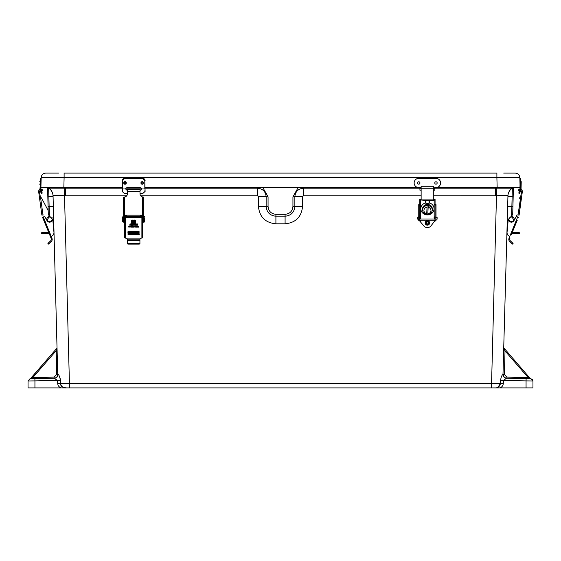 <?xml version="1.0" encoding="UTF-8"?>
<svg xmlns="http://www.w3.org/2000/svg" width="561" height="561" viewBox="0 0 561 561"><rect width="100%" height="100%" fill="white"/><g stroke="black" fill="none" stroke-linecap="round" stroke-linejoin="round"><path stroke-width="0.84" d="M526.064 387.896L526.064 380.891L532.95 380.968L532.95 387.896L494.311 387.896C497.698 388.184 499.746 386.711 500.461 383.472L491.569 383.422L491.569 387.896L494.311 387.896L28.05 387.896L28.05 380.968L30.308 378.675L54.501 378.254C56.675 377.974 57.846 376.712 58.014 374.468C58.961 374.734 59.761 376.697 60.413 380.358L60.539 383.472L69.431 383.422L69.431 387.896L66.689 387.896C62.453 387.581 60.399 386.108 60.539 383.472L57.699 383.605L57.552 380.491L54.122 378.261C56.345 377.981 57.545 376.726 57.727 374.489L58.014 374.468M497.951 387.293L500.461 383.486L503.301 383.605C502.965 385.856 501.793 387.286 499.795 387.896M494.311 387.896L494.865 387.889M66.689 387.896C63.302 388.184 61.254 386.711 60.539 383.472L60.308 379.327M34.936 387.896L34.936 380.891L28.05 380.968L30.028 378.696L34.894 378.591L32.896 378.626L32.896 377.483L30.308 378.675M532.95 380.968L532.634 379.811L532.95 380.968L530.692 378.675L521.478 378.514M500.461 383.472L500.587 380.358L503.448 380.491L506.499 378.254L526.106 378.591L526.064 380.891L503.448 380.491L503.301 383.605M510.566 378.324L506.878 378.261L506.878 377.111L528.104 377.483L530.972 378.696L529.956 378.177L530.972 378.696L529.956 378.177L504.255 348.388L504.928 350.618M500.587 380.358C501.085 377.041 501.885 375.071 502.986 374.468L507.95 195.768C507.298 195.235 503.469 195.235 496.485 195.768L491.569 383.422L69.431 383.422L64.515 195.768C57.531 195.235 53.702 195.235 53.05 195.768L57.727 374.489C57.538 376.712 56.331 377.967 54.122 378.261L54.122 377.111L54.122 378.261L55.441 377.988M530.706 378.675L532.431 379.517L530.706 378.675L528.104 378.626L528.104 377.483L528.104 378.626L526.106 378.591L526.064 380.891M500.777 378.815L500.693 379.327M56.275 350.913L57.11 350.891L54.031 233.264L52.797 219.905M126.618 195.782L64.515 195.768L64.774 188.18L48.646 188.187L48.87 196.771L53.071 196.659L53.05 195.768L56.493 195.368M60.223 378.815L60.055 378.107M60.413 380.358L34.936 380.891L34.894 378.591L32.896 378.626L32.896 377.483L32.896 378.626M506.499 378.254C504.325 377.974 503.154 376.712 502.986 374.468L503.098 375.512M503.287 374.944L503.932 376.69L503.273 374.489C503.455 376.726 504.655 377.981 506.878 378.261L506.878 377.111L506.878 378.261C504.62 377.974 503.413 376.719 503.273 374.489L504.402 374.517L506.878 377.111M57.026 377.111L57.622 376.256M57.713 374.944L57.138 376.578M56.759 377.069L55.525 377.953M57.068 376.69L56.745 377.083M503.974 377.111L503.378 376.256M48.169 187.795A2.293 2.293 0 0 0 48.646 188.187L48.667 188.18C51.409 189.969 52.867 192.5 53.05 195.768L52.804 193.91M53.05 195.768L53.05 195.782C52.867 192.507 51.402 189.976 48.646 188.187L50.104 189.288M421.136 195.782L303.438 195.782L302.568 196.659L302.568 206.329C301.53 216.946 295.71 222.766 285.093 223.804L275.907 223.804C265.29 222.766 259.463 216.939 258.432 206.329L258.432 196.659L266.145 196.771C265.655 191.582 262.793 188.72 257.562 188.187L257.562 195.782L140.769 195.782M275.907 223.804L275.907 216.202C269.974 215.627 266.72 212.367 266.145 206.434L258.432 206.329M302.568 206.329L294.855 206.434C294.28 212.374 291.026 215.627 285.093 216.202L285.093 223.804M303.438 195.782L303.438 188.187C298.207 188.72 295.345 191.582 294.855 196.771L302.568 196.659M507.95 195.768C508.133 192.5 509.591 189.969 512.333 188.18L496.226 188.18L496.485 195.768L433.751 195.782M512.333 188.18L512.354 188.187A2.293 2.293 0 0 0 512.831 187.795M49.207 188.152L56.303 188.124M30.035 378.696L31.044 378.177L56.745 348.388L30.729 378.31L31.486 378.009M57.727 374.489L56.598 374.517L54.122 377.111L32.896 377.483L55.981 350.92L57.026 347.603M56.486 349.258L56.205 350.176M504.5 349.208L505.019 350.92L503.89 350.891M64.774 188.18L122.144 188.187M56.598 374.517L56.233 350.092M56.507 349.18L55.981 350.92M50.841 217.31L49.382 216.202C52.131 217.991 53.597 220.529 53.779 223.804L53.533 221.925M53.323 206.329L49.123 206.434L49.382 216.202L48.281 214.302L49.382 216.202C52.131 217.991 53.597 220.529 53.779 223.804M262.983 187.795L268.067 196.799L266.145 196.771L266.145 206.434L268.067 206.462C268.537 211.224 271.145 213.839 275.907 214.302L275.907 216.202L285.093 216.202L285.093 214.302C289.855 213.839 292.463 211.224 292.933 206.462L294.855 206.434L294.855 196.771L292.933 196.799L292.933 206.462M496.226 188.18L495.314 188.187L495.314 195.782M507.95 195.782C508.133 192.507 509.598 189.976 512.354 188.187L510.847 189.33L512.354 188.187L511.877 206.434L507.677 206.329M507.221 223.804L507.453 221.988L507.221 223.804C507.403 220.529 508.869 217.991 511.618 216.202L511.877 206.434L509.661 206.378M511.618 216.202L510.11 217.352L511.618 216.202L512.719 214.302L511.618 216.202L512.719 214.302L513.175 196.799L507.929 196.659M504.269 377.097L504.746 377.525L504.269 377.097M528.567 377.651L528.111 377.483L528.104 378.626M48.87 196.771L47.825 196.799L48.281 214.302L48.078 206.462L49.123 206.434L48.87 196.771L53.071 196.659M47.825 196.799L47.594 188.124M435.238 187.795L516.646 187.795L513.413 187.795L513.175 196.799M511.877 206.434L512.922 206.462L512.719 214.302M515.243 173.104C517.971 173.363 519.507 174.85 519.83 177.578C519.507 174.85 517.971 173.363 515.243 173.104L503.729 173.104M505.706 173.104L509.654 173.104M512.985 173.104L513.925 173.104M58.526 173.104L45.757 173.104C43.022 173.363 41.493 174.85 41.17 177.578L44.628 177.528M47.587 187.795L63.842 187.795L64.108 177.578L496.892 177.578L497.158 187.795L520.096 187.795L519.83 177.578L496.892 177.578L496.892 173.104L64.108 173.104L64.108 177.578L41.17 177.578C41.493 174.85 43.022 173.363 45.757 173.104C43.022 173.363 41.493 174.85 41.17 177.578L40.897 187.795L122.144 187.795M520.124 189.443A2.097 2.097 0 0 0 519.795 189.506L518.154 189.927L518.406 190.887L519.928 190.656L520.005 184.26M519.942 181.694L519.83 177.578M126.842 187.795L140.397 187.795M145.096 187.795L419.516 187.795M518.848 193.173L519.521 193.391L519.121 193.419L521.05 188.973A6.655 6.655 0 0 1 520.608 191.532L519.121 193.419L518.82 192.795L519.795 191.077A5.736 5.736 0 0 0 520.131 188.994L519.858 178.664L520.776 178.636L521.05 188.973L521.225 181.659M521.295 197.121L519.114 215.151L522.053 193.762L521.597 197.086L520.671 197.037L521.407 191.68A1.101 1.101 0 0 0 520.889 190.586L520.938 190.361M520.853 181.666L520.496 178.37L520.124 178.377L520.769 188.98M520.131 188.994L520.342 191.448M143.511 183.068L143.511 182.942A1.283 1.283 180 0 1 142.228 184.225A1.283 1.283 180 0 1 140.937 182.942A1.283 1.283 180 0 1 142.228 181.659A1.283 1.283 180 0 1 143.511 182.942A1.283 1.283 180 0 1 142.228 184.239A1.283 1.283 180 0 1 140.937 182.949L140.937 182.942M141.274 182.942A0.954 0.954 -0 0 0 142.228 183.896A0.954 0.954 -0 0 0 143.181 182.942A0.954 0.954 -0 0 0 142.228 181.988A0.954 0.954 -0 0 0 141.274 182.942M143.174 183.005A0.954 0.954 -0 0 0 142.228 182.122A0.954 0.954 -0 0 0 141.274 183.005M126.295 182.879A1.283 1.283 180 0 1 125.012 184.225A1.283 1.283 180 0 1 123.729 182.942A1.283 1.283 180 0 1 124.977 181.659A1.283 1.283 180 0 1 126.295 182.879M124.058 182.991A0.954 0.954 -0 0 0 125.04 183.896A0.954 0.954 -0 0 0 125.966 182.942A0.954 0.954 -0 0 0 125.012 181.988A0.954 0.954 -0 0 0 124.058 182.991A0.954 0.954 -0 0 1 125.012 182.122A0.954 0.954 -0 0 1 125.966 183.005M127.017 187.788A1.431 1.431 -0 0 0 125.601 188.994A1.431 1.431 180 0 1 127.017 187.76L140.222 187.76A1.431 1.431 180 0 1 141.631 188.973A1.431 1.431 -0 0 0 140.222 187.788L127.017 187.76M126.295 182.949L126.295 182.942A1.283 1.283 180 0 1 125.012 184.239A1.283 1.283 180 0 1 123.729 182.949L123.729 182.942M139.998 190.628L141.631 188.973L144.815 188.973L144.815 180.656L142.796 178.636L124.437 178.636L122.417 180.656L122.417 188.973L125.601 188.973L127.389 190.628M122.417 191.532L122.417 188.973L122.144 191.434L124.437 193.391L122.144 191.434L122.144 180.663A2.293 2.293 180 0 1 124.437 178.37L142.796 178.37A2.293 2.293 180 0 1 145.096 180.663L142.796 178.37L124.437 178.636M139.998 193.489L142.796 193.489L145.096 191.434L142.796 193.419L145.096 191.434L144.815 180.656M40.946 197.493L39.403 197.086L38.604 191.252A2.097 2.097 0 0 1 39.964 189.562L39.985 187.76M40.995 184.26L41.023 182.977M40.904 187.788L41.065 190.656M41.086 180.684L40.869 178.377L40.504 178.37L41.142 178.664L40.876 189.443A2.097 2.097 0 0 1 41.205 189.506L42.846 189.927L42.594 190.887L41.058 190.621M40.112 182.949L40.076 184.239L39.705 184.225M41.423 193.321L40.392 191.532L41.879 193.419L42.166 192.781M42.173 192.795L41.198 191.077A5.736 5.736 0 0 1 40.869 188.994A5.736 5.736 0 0 0 41.198 191.077L40.651 191.434L40.224 188.98L40.441 180.663L40.813 180.677L40.869 188.994M40.055 190.34L40.104 190.593A1.101 1.101 0 0 0 39.593 191.68L40.329 197.037M40.168 180.656L40.504 178.37L40.168 180.656M41.325 193.201L42.145 193.173L40.939 191.168L40.595 188.987M39.95 188.973A6.655 6.655 0 0 0 40.392 191.532A6.655 6.655 0 0 1 39.95 188.973L40.224 188.98M514.128 233.446L514.157 232.535L519.311 232.668L519.29 233.586L511.884 233.39L511.436 234.477M508.203 219.912L506.969 233.264M514.157 232.535L512.256 232.478L512.53 231.805M507.523 229.842L507.06 229.828M515.37 224.849L516.933 221.02M511.337 234.729L517.298 220.129M514.556 226.84L515.201 225.256M514.43 227.156L512.635 231.553M518.462 217.275L517.698 216.96L509.199 237.787L509.963 238.095L509.802 238.923L508.939 238.572L509.164 237.612A1.704 1.704 0 0 0 508.231 235.389L508.308 235.424A1.704 1.704 0 0 1 507.256 233.72M508.939 238.572L508.855 239.007A2.574 2.574 0 0 0 509.591 241.335L512.459 244.098L513.098 243.439L510.23 240.669A1.655 1.655 0 0 1 509.76 239.175L509.802 238.923M520.671 197.037L520.054 197.493L520.65 197.227L520.054 197.493L520.65 197.227L518.02 215.003L517.13 214.884L516.302 216.392L517.698 216.96M516.302 216.392L517.228 216.77M509.206 236.426L509.164 237.612L509.206 236.426M521.141 193.636L522.053 193.762L522.396 191.252A2.097 2.097 0 0 0 521.036 189.562M518.02 215.003L519.114 215.151M508.582 219.225A2.861 2.861 0 0 0 513.953 220.683L517.13 214.884L517.656 214.954M520.454 197.29A2.202 2.202 0 0 0 519.304 198.314M510.201 217.268L512.053 217.002L513.75 219.919C513.841 222.878 507.593 221.216 509.136 218.699L509.353 218.152L509.136 218.699C508.694 219.316 508.995 220.157 510.026 221.23M511.05 216.581A2.756 2.756 0 0 1 514.142 219.87A2.756 2.756 0 0 1 511.022 222.03A2.756 2.756 0 0 1 508.701 219.035M138.777 231.553L138.777 233.446L133.623 233.586L128.462 233.446L128.462 231.553M141.421 215.151L141.421 216.925M133.623 232.443L130.18 232.535L133.623 232.443M128.462 232.535L138.777 232.535M125.818 216.925L125.818 215.151M140.502 215.151L140.502 216.925M126.737 216.925L126.737 215.151M135.552 225.227L136.113 225.227L136.113 223.902L135.552 223.902L135.552 225.227M134.149 225.227L134.338 223.902L134.149 224.421L133.301 223.902L133.301 225.227L133.49 224.582L134.149 224.582L134.149 225.227M132.445 223.902L131.968 225.227L132.291 224.856L133.167 225.227L132.445 223.902M129.815 224.926L130.271 225.256L130.776 224.849L130.012 224.239L130.706 224.176L130.292 223.881L129.815 224.26L130.58 224.877L129.801 225.15L130.776 224.835M131.302 224.063L131.302 225.227L131.491 224.063L131.975 223.902L130.825 223.902M134.633 225.227L135.46 225.227L134.822 225.073L134.822 223.902L134.633 225.227M137.157 225.227L137.368 223.902L137.193 224.954L136.344 223.902L136.344 225.227L136.519 224.084L137.368 225.213L137.368 223.902M132.522 223.446L134.409 221.7L134.121 221.427L133.329 222.156A0.87 0.799 0 0 1 131.842 221.581A0.87 0.799 0 0 1 132.094 221.02L133.139 220.052L131.533 220.129L131.618 223.446L132.522 223.446L134.472 221.56M134.205 220.052L132.712 221.511L133.848 220.915A0.87 0.799 0 0 1 135.033 220.88L135.047 220.887A0.87 0.799 0 0 1 135.082 222.058L133.588 223.446L135.706 223.369L135.706 220.129L134.205 220.052M135.033 220.88L135.033 220.866A0.87 0.799 180 0 0 133.848 220.901L132.712 221.504M139.079 234.729L139.079 231.553L127.88 231.805L128.16 234.729L139.079 234.729L139.359 234.126M137.831 226.385L138.23 226.314L138.448 227.128L138.132 226.104L137.045 226.132L137.045 227.128L137.473 226.258L137.655 227.128L138.083 226.258L138.448 227.114L138.448 226.469M136.379 227.156L136.856 226.63L136.379 226.104L135.902 226.63L136.379 227.156L136.856 226.616M132.473 227.128L132.655 225.739L132.473 227.128M129.696 226.819L130.208 227.114L129.871 225.845L129.696 226.819L130.208 226.967M128.75 226.875L129.409 227.058L129.142 226.104L128.742 226.413L129.332 226.861L128.735 227.065L129.514 226.826M130.264 226.819L131.12 227.128L131.001 226.181L130.348 226.153L130.937 226.469L130.264 226.833L130.937 227.023M130.348 226.321L130.937 226.455M132.038 227.128L132.221 226.476L131.372 225.739L131.372 227.128L131.835 226.258L132.038 227.128M132.929 227.128L133.104 226.132L132.929 227.128M134.037 227.128L134.219 226.476L133.371 226.132L133.371 227.128L133.834 226.258L134.037 227.128M135.131 227.023L135.811 227.072L135.18 226.63L135.804 226.371L135.496 226.104L134.991 226.63L135.671 227.121M135.18 226.63L135.811 226.181M126.484 238.095L125.355 238.095L125.355 217.275L141.884 217.275L141.884 238.095L126.484 238.095L127.312 239.175L139.927 239.175L140.755 238.095M136.113 225.094L135.552 225.094M134.149 225.213L134.338 223.902M134.149 224.582L133.49 224.568M133.301 223.902L133.49 225.213M133.49 224.407L133.49 223.902M134.149 223.902L134.149 224.407M132.158 225.213L132.291 224.842L132.964 225.213M130.58 224.877L129.907 224.498M130.706 224.162L130.012 224.225M131.491 224.063L131.975 223.902M135.46 225.073L134.633 225.213L134.633 223.902M134.822 225.059L134.822 223.902M136.519 224.084L137.157 225.213M136.344 223.902L136.519 225.213M137.193 223.902L137.193 224.94M131.533 223.355L132.522 223.432M132.094 221.02L133.125 220.052M132.094 221.006A0.87 0.799 180 0 0 131.842 221.581L131.842 221.574M133.602 223.432L135.706 223.355M135.334 221.49L135.334 221.476A0.87 0.799 180 0 0 135.047 220.873L135.047 220.887M127.88 234.126L139.079 234.386M137.228 226.378L137.627 226.314L137.655 227.114L137.838 226.469M137.045 226.132L137.228 227.114M135.902 226.616L136.379 227.142M132.473 225.739L132.473 227.114L132.655 225.739M129.332 226.861L128.742 226.399M128.925 226.385L129.465 226.342M130.937 227.114L131.12 226.448M132.221 227.114L132.003 226.321L131.554 226.371M131.554 227.114L131.372 225.739M131.554 226.223L131.554 225.739M132.929 226.132L132.929 227.114L133.104 226.132M134.037 226.56L134.219 227.114L134.219 226.476M133.553 226.378L134.037 226.546M133.371 226.132L133.553 227.114M134.991 226.616L135.131 227.009M125.355 217.275L124.535 216.96L124.535 237.787L125.355 238.095M141.884 238.095L142.711 237.787L142.711 216.96L141.884 217.275M124.535 216.96L124.535 216.188L125.447 216.188L125.447 215.151M142.711 216.96L142.711 216.188L141.793 216.188L141.379 216.925L125.86 216.925L125.447 216.188M132.782 224.695L132.557 224.07L132.34 224.709L132.557 224.07L132.782 224.695M136.674 226.616L136.379 226.23L136.085 226.63L136.379 226.244L136.674 226.616M124.535 216.188L124.535 215.151M127.312 242.864A0.827 0.575 0 0 0 128.139 243.439L139.1 243.439A0.827 0.575 0 0 0 139.927 242.864L139.927 243.523A0.827 0.575 180 0 1 139.1 244.098L128.139 244.098A0.827 0.575 180 0 1 127.312 243.523L127.312 239.175M139.927 239.175L139.927 240.669L127.312 240.669M139.998 193.636A3.436 3.401 180 0 0 143.434 197.037L143.791 197.29L143.791 215.003L142.69 215.151L142.711 216.188M141.793 216.188L141.793 215.151M132.782 224.709L132.34 224.709M136.674 226.63L136.379 227.009L136.085 226.63M130.937 226.602L130.454 226.826M139.927 242.864L139.927 240.669M142.69 215.151L124.696 215.151L124.696 197.086A3.436 3.401 180 0 0 127.389 193.762L127.389 191.252L139.998 191.252L139.998 193.762A3.436 3.401 180 0 0 142.69 197.086L142.69 215.151M124.696 215.151L123.595 215.003L123.595 197.29L123.953 197.037A3.436 3.401 180 0 0 127.389 193.636M124.696 197.086L123.953 197.121M143.777 197.037L142.69 197.086M139.998 191.252L139.998 189.436L127.389 189.436L127.389 191.252M124.514 215.151L124.514 222.17L123.595 222.17L123.595 214.884M143.791 214.884L143.791 222.17L142.873 222.17L142.873 215.151M144.71 218.699L144.71 221.693L144.71 218.699M122.677 217.002L122.677 221.693L122.677 217.002M52.797 217.794L53.625 217.773M53.477 229.842L53.94 229.828M48.365 231.553L48.744 232.478L41.689 232.668L41.71 233.586L49.116 233.39L49.663 234.729M43.674 220.052L43.933 220.683M46.233 226.328L46.514 227.023M46.36 226.63L46.57 227.156M51.801 237.787L43.302 216.96L42.538 217.275L51.037 238.095L51.885 237.752L52.145 239.007A2.574 2.574 0 0 1 51.409 241.335L48.541 244.098L47.902 243.439L50.771 240.669A1.655 1.655 0 0 0 51.24 239.175L51.037 238.095M43.302 216.96L43.772 216.77M53.744 233.72A1.704 1.704 0 0 1 52.692 235.424L52.769 235.389A1.704 1.704 0 0 0 51.836 237.612L51.794 236.426L51.885 237.752M47.902 243.439L48.541 244.098M39.403 197.086L41.886 215.151L43.344 214.954M40.35 197.227L40.546 197.29A2.202 2.202 0 0 1 41.696 198.314L48.183 210.585M44.698 216.392L47.047 220.683A2.861 2.861 0 0 0 52.418 219.232M48.043 210.319L41.696 198.314M52.299 219.035A2.756 2.756 0 0 1 49.971 222.03A2.756 2.756 0 0 1 46.858 219.87A2.756 2.756 0 0 1 49.95 216.581M433.751 190.207L434.824 190.207L434.824 188.741L433.751 188.755L433.751 186.245L421.136 186.245L421.136 188.755L433.751 188.755L433.751 199.905M421.136 199.905L421.136 188.755L419.93 188.755A1.01 0.996 0 0 1 420.939 187.746L421.136 187.746M437.11 219L437.11 217.493L436.009 217.493M420.589 220.2L420.589 221.728L419.67 220.487L419.67 217.191L418.751 217.191L418.751 216.735C416.963 217.801 416.963 218.874 418.751 219.947M419.958 220.543L419.333 220.543L423.744 225.824A4.593 4.593 0 0 0 431.016 225.824L434.172 221.728L434.172 220.2M419.67 217.191L419.958 204.386M419.803 204.386L418.751 204.611L418.751 205.067L419.67 205.067M436.009 220.487L434.172 221.728L434.803 220.543L436.009 220.487L436.009 204.611L435.077 204.386M434.803 204.386L435.091 205.067L436.009 205.067M435.091 220.487L435.091 205.067M434.803 220.543L435.427 220.543M418.751 220.487L418.751 205.067M434.081 199.905L434.081 199.414L434.081 199.905L420.806 199.905L421.136 199.414M433.751 199.071L435.077 199.414L435.077 199.905L434.165 200.249L434.165 217.409A0.919 0.856 0 0 0 434.971 218.671L434.971 218.327A0.919 0.856 0 0 1 434.067 217.647M419.916 218.327L419.803 218.671L419.916 218.327A0.919 0.856 0 0 0 420.813 217.647M421.136 199.071L419.803 199.414L419.803 216.623L420.722 217.409A0.919 0.856 0 0 1 419.916 218.671M434.165 200.249L425.953 200.403L419.803 199.905M434.165 217.409L435.077 216.623L435.077 199.905M420.806 199.414L420.806 199.905M422.531 208.832A4.909 4.565 180 0 0 422.629 209.583M432.25 209.583A4.909 4.565 180 0 0 432.349 208.832M434.971 218.671L434.971 219.028L419.803 219.028L419.803 218.671M425.533 200.249L425.533 202.893A6.613 6.143 180 0 0 420.827 208.769A6.613 6.143 180 0 0 426.767 214.891A6.613 6.143 180 0 0 433.919 210.024A6.613 6.143 180 0 0 429.431 202.914L429.431 200.249M429.011 200.403L429.011 203.426A6.129 5.694 180 0 0 425.953 203.405L425.953 200.403M419.803 216.609L419.803 217.773L420.771 217.773M434.109 217.773L434.971 217.773L434.971 216.784M419.803 219.028L419.803 220.2L434.971 220.2L434.971 219.028M422.629 209.919A4.909 4.565 0 0 1 427.44 204.435A4.909 4.565 0 0 1 432.25 209.919M429.431 202.914L429.011 203.426M425.953 203.405L425.533 202.893M419.803 216.925L420.161 216.925M426.732 213.692L427.047 207.233A3.527 3.275 -0 0 0 426.732 213.692L426.676 214.421A4.811 4.467 -0 0 1 427.11 205.55L428.211 205.599A4.811 4.467 -0 0 1 432.25 210.01L432.25 208.636A4.811 4.467 180 0 0 432.131 207.654M422.749 207.654A4.811 4.467 180 0 0 422.629 208.636L422.629 210.01M428.211 205.55A27.538 0.463 -87.6 0 0 427.777 214.421L426.676 214.372L427.777 214.47A4.811 4.467 -0 0 0 432.25 210.01M427.047 207.233L427.11 205.55M428.211 205.599L428.148 207.275A3.527 3.275 -0 0 1 427.833 213.741L427.777 214.47M427.833 213.741L428.148 207.275M429.495 222.184A2.244 2.244 0 0 1 426.97 225.129A2.244 2.244 0 0 1 425.68 221.476A2.244 2.244 0 0 1 429.495 222.184M428.281 222.612A0.954 0.954 0 0 1 427.209 223.867A0.954 0.954 0 0 1 426.655 222.31A0.954 0.954 0 0 1 428.281 222.612M434.782 182.977A1.192 1.192 0 0 1 436.57 181.939A1.192 1.192 0 0 1 436.57 184.008A1.192 1.192 0 0 1 434.782 182.977M417.58 182.977A1.192 1.192 0 0 1 419.369 181.939A1.192 1.192 0 0 1 419.369 184.008A1.192 1.192 0 0 1 417.58 182.977M434.81 188.468L434.831 188.468A1.01 1.01 0 0 1 435.834 187.598L435.974 187.598A4.628 4.628 0 0 0 440.602 182.977A4.628 4.628 0 0 0 435.974 178.349L418.772 178.349A4.628 4.628 0 0 0 414.144 182.977A4.628 4.628 0 0 0 418.772 187.598L418.92 187.598A1.01 1.01 0 0 1 419.923 188.468L419.937 188.468M419.93 188.741L419.93 190.207L421.136 190.207M434.824 188.755L434.824 188.608A1.01 0.996 0 0 0 433.807 187.598L433.807 187.746A1.01 0.996 0 0 1 434.824 188.741L434.824 188.601M419.93 188.601A1.01 0.996 0 0 1 420.939 187.598L421.136 187.598M61.205 387.896C59.207 387.286 58.035 385.856 57.699 383.605M258.432 196.659L257.562 195.782M65.686 195.782L65.686 187.795M126.022 188.187L141.218 188.187M145.096 188.187L257.562 188.187L257.562 187.795M303.438 187.795L303.438 188.187L419.838 188.187M434.915 188.187L495.314 188.187L495.314 187.795M504.402 374.517L505.019 350.92L528.104 377.483M268.067 206.462L268.067 196.799M285.093 214.302L275.907 214.302M292.933 196.799L298.017 187.795M54.122 377.111L54.122 378.261M49.382 216.202L48.281 214.302M519.914 180.684L520.405 188.987M124.437 193.391L127.389 193.391L124.437 193.419M139.998 193.391L142.796 193.391L139.998 193.419M144.815 191.532L145.096 188.98M124.437 178.37L122.417 180.656M41.479 193.391L41.879 193.419M507.481 230.389L507.046 230.382M512.502 242.864L511.863 243.523M140.089 216.925L140.089 216.16M127.151 216.16L127.151 216.925M128.462 231.952L138.777 231.952M138.777 232.38L128.462 232.38M128.139 243.439L128.139 244.098M139.1 244.098L139.1 243.439M124.514 220.683L123.595 220.683M143.791 220.683L142.873 220.683M144.156 216.553L144.345 222.065L144.156 216.553L143.791 216.918M123.595 216.918L123.231 216.553L123.231 222.065L123.595 221.693M123.231 216.553L123.041 222.065L122.677 221.693M53.954 230.382L53.519 230.389M46.872 233.446L46.843 232.535M51.198 238.923L52.061 238.572M49.137 243.523L48.498 242.864M42.98 215.003L40.546 197.29M38.947 193.762L39.859 193.636M51.654 218.166L51.864 218.699C53.407 221.216 47.159 222.878 47.25 219.919L48.947 217.002L50.792 217.268M436.009 217.191L435.091 217.191M420.722 217.409L420.722 200.249M423.225 212.156L422.026 209.001L427.44 203.966L432.861 209.001L431.661 212.156M429.011 222.352C428.604 224.666 427.524 225.052 425.75 223.502C426.157 221.188 427.237 220.803 429.011 222.352M127.389 193.489L124.437 193.489L122.144 191.434M40.14 181.666L39.775 181.659M144.156 222.065L143.791 221.693M144.345 216.553L144.71 216.918M144.345 222.065L144.71 221.693M123.041 216.553L122.677 216.918M125.447 216.16L125.818 216.16M126.737 216.16L140.502 216.16M141.421 216.16L141.793 216.16M436.009 219.183L437.11 219.183"/></g></svg>
